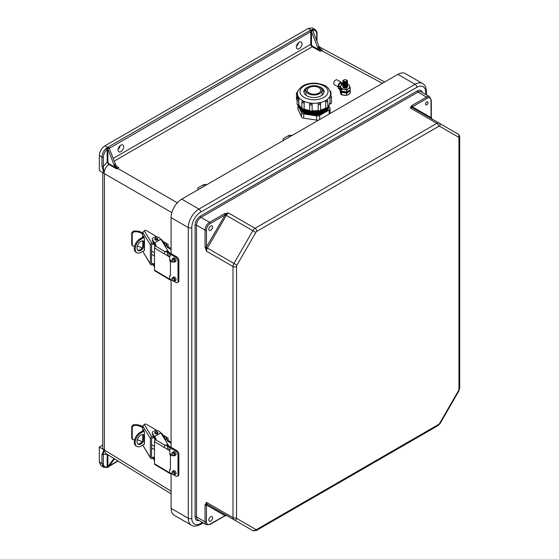 <?xml version="1.0" encoding="UTF-8"?>
<svg xmlns="http://www.w3.org/2000/svg" width="559" height="559" viewBox="0 0 559 559"><rect width="100%" height="100%" fill="white"/><g stroke="black" fill="none" stroke-linecap="round" stroke-linejoin="round"><path stroke-width="0.84" d="M207.116 184.491L203.776 184.554L197.893 187.95L197.893 189.815M197.893 187.95L197.844 189.85M292.364 135.278L289.024 135.341L283.14 138.737L283.14 140.602M283.14 138.737L283.092 140.63M299.205 42.177A3.969 2.292 -60 0 1 301.189 41.981A3.969 2.292 -60 0 1 301.797 45.16A3.969 2.292 -60 0 1 299.205 48.661A3.969 2.292 -60 0 1 297.213 48.857A3.969 2.292 -60 0 1 296.605 45.677A3.969 2.292 -60 0 1 299.205 42.177M298.569 42.624A3.969 2.292 -60 0 1 296.466 46.264M120.863 151.629A3.969 2.292 120 0 0 123.455 148.128A3.969 2.292 120 0 0 122.847 144.942A3.969 2.292 120 0 0 120.863 145.137A3.969 2.292 120 0 0 118.263 148.638A3.969 2.292 120 0 0 118.878 151.824A3.969 2.292 120 0 0 120.863 151.629M118.124 149.232A3.969 2.292 120 0 0 120.227 145.592M177.329 202.798L117.628 168.329A4.968 2.865 60 0 1 114.532 164.514L115.371 164.025A4.968 2.865 -120 0 0 116.936 166.582L118.822 167.637L116.838 168.937L108.663 164.402C105.847 166.882 104.302 169.866 104.037 173.367L101.934 166.358L101.934 157.107L99.32 155.549C99.677 151.433 101.549 148.191 104.938 145.822L308.386 28.362L311.111 30.207A1.488 0.859 -0 0 0 310.084 30.459L108.572 146.8A1.488 0.859 180 0 0 108.139 147.394L109.047 147.96M99.32 155.549L99.32 170.551L103.988 173.339M315.024 29.459L312.348 29.32A0.992 0.685 72.6 0 1 312.893 30.605C315.269 30.067 316.541 31.171 316.715 33.931A0.992 0.573 180 0 0 317.009 33.526C317.323 32.569 316.667 31.213 315.031 29.459L312.32 27.95L308.386 28.362M104.037 173.367L104.421 173.674L104.365 450.03A5.96 3.438 -0 0 1 102.751 447.675L102.751 172.598M113.98 164.863L115.657 167.546L108.949 163.829L107.873 161.977L107.873 149.232L107.167 149.379C104.799 151.58 103.52 154.158 103.345 157.114A0.992 0.573 -0 0 1 101.934 157.107C102.129 153.732 103.59 150.783 106.308 148.268L107.461 147.814L113.98 164.863L114.532 164.514M115.371 164.025L109.305 148.394L109.061 147.974L107.803 148.785M107.461 147.814L108.139 147.394M118.822 167.637L116.936 166.582M115.657 167.546L116.838 168.937M108.949 163.829L108.663 164.402L107.167 161.977L107.167 149.379A0.992 0.433 49.9 0 0 106.308 148.268M101.934 166.358A0.992 0.573 -0 0 0 103.345 166.365L104.009 173.353M107.873 161.977L107.167 161.977L103.345 166.365L103.345 157.114M312.348 29.32L311.803 29.837L312.921 30.836L319 46.495L317.582 47.277A4.968 2.865 -120 0 0 319.147 49.835L312.558 46.159A1.488 0.859 60 0 1 311.489 44.329L311.517 31.646L311.111 30.207M113.191 158.407L310.79 44.329A1.984 1.146 -120 0 0 312.195 46.76A1.984 1.146 -120 0 0 312.215 46.774L320.335 51.295L322.459 50.226L320.677 49.178L319 46.495M317.582 47.277L311.517 31.646M311.803 29.837L311.398 30.046A0.992 0.573 60 0 1 312.006 30.801L312.663 30.403M322.459 50.226L320.831 49.332M382.356 83.319L321.53 50.61A4.968 2.865 60 0 1 318.427 46.795M320.335 51.295L319.147 49.835M99.32 447.018L103.988 449.806L101.934 454.327L101.934 463.572L99.32 462.014L99.32 447.018L102.751 445.034M99.32 462.014L100.934 465.633L103.548 467.191L106.762 467.45A0.992 0.685 -107.4 0 0 107.167 466.905C104.799 467.443 103.52 466.339 103.345 463.579L103.345 454.334L103.988 449.806M171.082 493.828L105.623 453.356L104.009 449.82M107.461 467.212L113.952 458.506M107.901 467.114L107.167 466.905L107.167 454.306L103.345 454.334A0.992 0.573 -0 0 1 101.934 454.327M114.539 458.862L108.348 467.044A0.992 0.573 -120 0 0 108.46 466.947L107.803 467.303M103.345 463.579A0.992 0.573 -0 0 1 101.934 463.572L103.541 467.191M289.024 135.341L289.024 137.207M203.776 184.554L203.776 186.427M210.68 521.044A2.634 1.516 -60 0 1 209.359 521.177A2.634 1.516 -60 0 1 208.961 519.066A2.634 1.516 -60 0 1 210.68 516.754A2.634 1.516 -60 0 1 211.994 516.621A2.634 1.516 -60 0 1 212.399 518.731A2.634 1.516 -60 0 1 210.68 521.044M426.796 104.812A1.74 1.006 120 0 0 428.019 102.681A1.74 1.006 120 0 0 426.796 101.969A1.74 1.006 120 0 0 425.567 104.1A1.74 1.006 120 0 0 426.796 104.812M210.68 230.315A2.634 1.516 120 0 0 212.399 227.995A2.634 1.516 120 0 0 211.994 225.885A2.634 1.516 120 0 0 210.68 226.018A2.634 1.516 120 0 0 208.961 228.331A2.634 1.516 120 0 0 209.359 230.441A2.634 1.516 120 0 0 210.68 230.315M181.752 199.137L397.868 74.368L415.071 84.297L198.955 209.073L181.752 199.137A15.093 8.713 -60 0 0 171.082 217.626L171.082 253.59M171.082 508.362A15.093 8.713 120 0 0 174.205 515.265L191.409 525.201A15.093 8.713 120 0 1 188.278 518.291L171.082 508.362L171.082 473.424M171.082 279.724L171.082 447.291M202.428 522.448L200.709 523.441A12.612 7.281 -60 0 1 191.793 518.291L191.793 227.555A12.612 7.281 120 0 1 200.709 212.113L416.825 87.337A12.612 7.281 -60 0 1 425.741 92.487A2.481 1.432 0 0 0 426.468 91.473C426.182 87.281 424.896 84.64 422.618 83.55L405.415 73.62A15.093 8.713 120 0 0 397.868 74.368M411.459 105.819L410.348 108.02L412.269 106.783A0.992 0.678 -131 0 0 411.459 105.819L411.948 105.476A0.992 0.573 60 0 1 412.654 106.692L427.216 98.279A5.359 3.095 -60 0 1 431.003 100.473L431.003 117.285A0.992 0.573 0 0 0 431.296 116.88L431.932 119.263M224.718 213.636L228.526 212.993L225.256 214.754A0.992 0.447 -111 0 0 224.718 213.636L224.117 213.915A0.992 0.573 60 0 1 224.823 215.131L210.254 223.544A5.359 3.095 120 0 0 206.467 230.112L206.467 246.924A0.992 0.573 180 0 1 205.062 246.924L205.062 230.112L196.495 225.165L196.495 516.872L205.062 521.82A6.352 3.668 120 0 0 206.376 524.726L197.809 519.779A6.352 3.668 -60 0 1 196.495 516.872A0.992 0.573 180 0 0 195.091 516.872A7.351 4.241 120 0 0 198.955 520.443M226.563 515.454L225.256 515.538A0.992 0.447 69 0 1 225.074 515.838L224.613 516.055A0.992 0.573 -120 0 0 224.823 515.601L206.467 505.001L206.467 502.345L205.062 505.001L205.062 521.82A0.992 0.573 180 0 0 206.467 521.82L206.467 505.001A0.992 0.573 180 0 1 205.062 505.001M255.826 232.404L236.925 265.141A1.984 1.146 120 0 0 236.52 266.531L236.52 517.669A1.984 1.146 -60 0 0 236.925 518.577L255.826 529.485A1.984 1.146 -60 0 0 256.826 529.387L438.647 424.414A1.984 1.146 120 0 0 439.64 423.366L458.541 390.629A1.984 1.146 120 0 0 458.953 389.246L458.953 138.108A1.984 1.146 -60 0 0 458.541 137.2L439.64 126.285A1.984 1.146 -60 0 0 438.647 126.383L256.826 231.356A1.984 1.146 120 0 0 255.826 232.404L252.836 230.678A4.465 2.578 -60 0 1 255.065 228.317L228.526 212.993A4.465 2.578 120 0 0 226.29 215.355L207.389 248.091L233.935 263.415L252.836 230.678L225.256 214.754L206.467 246.924L206.467 251.208L205.062 246.924M236.52 517.669A2.481 1.432 180 0 1 233.005 517.669L233.005 266.531L206.467 251.208A4.465 2.578 120 0 1 207.389 248.091L206.355 247.49A0.992 0.447 171 0 1 205.118 247.588M458.541 137.2A2.481 2.026 -60 0 0 458.024 134.034L412.584 107.796A0.992 0.811 120 0 1 412.269 106.783L431.171 117.697A0.992 0.447 -9 0 0 431.338 117.39M431.471 118.704A0.992 0.811 120 0 1 431.171 117.697L431.709 118.774M205.118 504.4A0.992 0.678 -169 0 0 206.355 504.623A0.992 0.811 -60 0 1 207.389 504.386L252.836 530.624L207.389 504.386A4.465 2.578 -60 0 1 206.467 502.345L233.005 517.669A4.465 2.578 120 0 0 233.935 519.709A2.481 2.026 120 0 0 236.925 518.577M225.074 515.838L226.996 515.412L226.29 515.3A0.992 0.811 -60 0 0 225.256 515.538L210.254 524.007A5.359 3.095 -60 0 1 206.467 521.82M176.071 454.229A2.019 1.167 -120 0 0 175.191 452.203A2.019 1.167 -120 0 0 173.639 451.658L172.563 452.28A2.019 1.167 60 0 1 174.122 452.818A2.019 1.167 60 0 1 175.002 454.851A2.019 1.167 60 0 1 174.583 455.774L175.652 455.152A2.019 1.167 -120 0 0 176.071 454.229M176.071 473.277A2.019 1.167 -120 0 0 175.191 471.251A2.019 1.167 -120 0 0 173.639 470.706L172.563 471.328A2.019 1.167 60 0 1 174.122 471.866A2.019 1.167 60 0 1 175.002 473.899A2.019 1.167 60 0 1 174.583 474.822L175.652 474.2A2.019 1.167 -120 0 0 176.071 473.277M169.698 472.628L173.066 474.57M173.583 474.87L175.757 476.128A3.151 1.817 -120 0 0 177.336 476.282A3.151 1.817 -120 0 0 177.993 474.836L178.88 474.325A3.151 1.817 60 0 1 178.23 475.765L177.336 476.282M177.993 454.886A3.151 1.817 -120 0 0 175.757 451.022L176.651 450.505A3.151 1.817 60 0 1 178.88 454.369L177.993 454.886L177.993 474.836M166.624 445.579A3.151 1.656 -115.8 0 0 165.254 445.313L166.219 444.845A3.151 1.656 64.2 0 1 167.595 445.111L166.624 445.579L167.469 446.159A25.218 14.562 0 0 0 168.958 447.095L175.757 451.022M178.88 454.369L178.88 474.325M176.651 450.505L169.852 446.578A23.96 13.835 180 0 1 168.441 445.691L167.595 445.111M165.254 445.313A3.151 1.656 -115.8 0 0 164.598 446.76M157.89 239.133A1.579 0.908 180 0 1 157.897 239.245A1.579 0.908 180 0 1 156.911 240.091A1.579 0.908 180 0 1 155.185 239.874A1.579 0.908 180 0 1 154.745 239.245A1.579 0.908 180 0 1 154.759 239.133M133.755 231.852L132.252 233.438L131.728 232.775L133.217 231.181L133.755 231.852A7.749 4.472 -0 0 1 142.608 234.445L142.741 234.403M150.385 263.918A1.579 1.216 148.7 0 0 150.525 264.435L142.748 251.382L150.385 263.918L150.385 244.87L142.748 232.327L142.748 237.254M142.748 247.099L142.748 240.852M141.965 248.168A7.749 4.472 -0 0 0 137.276 246.274M134.621 246.184A7.749 4.472 -0 0 0 133.755 246.267L132.252 245.275L132.455 245.883L131.728 244.611L131.728 232.775M131.728 244.611L132.252 245.275L132.252 233.438M142.748 233.131A9.014 5.206 -0 0 0 133.217 231.181M142.748 232.327L144.746 230.483A1.579 0.908 180 0 1 146.57 230.671L157.163 237.002M160.314 238.889L161.719 239.727A1.579 0.908 180 0 1 162.075 240.056L164.458 243.976A1.579 0.908 180 0 1 164.549 244.276A1.579 0.908 180 0 1 164.241 244.814M155.563 245.422L153.599 243.962L153.844 243.116L152.572 241.034A3.969 2.292 180 0 1 152.348 240.272L152.348 239.245A3.969 2.292 180 0 1 155.654 236.981A3.969 2.292 180 0 1 160.07 238.483L160.615 239.371M164.549 245.317A1.579 0.908 -0 0 0 164.549 245.303L164.549 244.276M153.844 243.116L155.849 245.897M173.283 261.968A3.151 1.817 180 0 1 170.432 261.444L169.964 261.165L170.872 260.662L171.34 260.941M169.698 279.2A1.579 0.922 120.9 0 0 170.02 279.919L154.815 270.829A1.579 0.922 -59.1 0 1 154.494 270.109L169.698 279.2L169.698 275.566L170.432 275.699L170.432 261.444M169.964 261.165L169.698 257.063L154.494 247.972L154.494 270.109M154.494 247.972A1.579 0.922 -59.1 0 1 155.626 246.051L165.094 251.711M168.727 252.186L160.894 239.322L154.605 242.823L156.01 245.128A1.516 0.873 180 0 1 156.094 245.422A1.516 0.873 180 0 1 155.633 246.051L155.626 246.051M154.494 242.892L152.572 240.007A3.969 2.292 180 0 1 152.348 239.245M170.607 279.451L170.607 279.954A1.579 0.922 120.9 0 1 170.02 279.919M153.159 264.645L154.494 267.09M154.584 266.21L154.494 265.756M154.494 265.218L153.844 264.735L154.466 265.763M153.844 264.735L153.599 263.527L154.494 264.19M150.525 264.435A1.579 1.216 148.7 0 0 151.873 264.903L153.599 264.554M151.573 263.275L151.929 263.862L153.599 263.527M151.929 263.862L151.573 263.624L151.573 244.681L153.599 243.962M144.173 230.643L151.873 243.284L153.599 242.934M151.873 243.284A1.579 1.216 148.7 0 0 150.385 244.87M142.957 237.142L142.957 236.324L143.509 235.996L144.474 238.819L144.474 250.558L143.852 250.767M142.957 246.75L142.957 240.866M142.957 236.324L143.509 235.996L142.957 236.324M144.474 250.558L143.922 250.886L144.474 250.579M151.573 254.254L154.494 256.001M143.949 242.354L143.949 243.927M170.607 255.295A1.579 0.922 120.9 0 0 169.698 257.063M143.286 240.929A5.471 3.214 -59.1 0 1 144.012 243.109A5.471 3.214 -59.1 0 1 141.853 248.301A5.471 3.214 -59.1 0 1 137.745 250.201M144.474 241.865A5.471 3.214 120.9 0 0 143.761 241.132A5.471 3.214 120.9 0 0 139.464 242.522A5.471 3.214 120.9 0 0 137.018 248.021A5.471 3.214 120.9 0 0 138.143 250.523A5.471 3.214 120.9 0 0 144.474 245.869M154.494 252.773L151.573 251.033M171.082 249.573L167.246 247.281L166.973 245.373L165.184 246.372M171.082 248.524L168.147 246.778L168.147 244.975A1.579 0.922 120.9 0 0 167.826 244.255A1.579 0.922 120.9 0 0 167.015 244.318L163.326 242.11M167.246 247.281L168.147 246.778M143.887 236.618L140.078 238.742L140.952 239.266A8.036 4.717 120.9 0 0 135.173 249.048A8.036 4.717 120.9 0 0 136.829 252.724A8.036 4.717 120.9 0 0 140.952 252.388L144.474 250.425M136.829 252.724L135.956 252.2A8.036 4.717 -59.1 0 1 134.3 248.524A8.036 4.717 -59.1 0 1 140.078 238.742M140.952 239.266L144.243 237.435M164.716 245.604L167.015 244.318M176.071 260.529A2.019 1.167 -120 0 0 175.191 258.496A2.019 1.167 -120 0 0 173.639 257.958L172.563 258.572A2.019 1.167 60 0 1 174.122 259.117A2.019 1.167 60 0 1 175.002 261.144A2.019 1.167 60 0 1 174.583 262.073L175.652 261.451A2.019 1.167 -120 0 0 176.071 260.529M176.071 279.577A2.019 1.167 -120 0 0 175.191 277.55A2.019 1.167 -120 0 0 173.639 277.005L172.563 277.627A2.019 1.167 60 0 1 174.122 278.165A2.019 1.167 60 0 1 175.002 280.199A2.019 1.167 60 0 1 174.583 281.121L175.652 280.499A2.019 1.167 -120 0 0 176.071 279.577M169.698 278.927L173.066 280.87M173.583 281.17L175.757 282.428A3.151 1.817 -120 0 0 177.336 282.581A3.151 1.817 -120 0 0 177.993 281.135L178.88 280.625A3.151 1.817 60 0 1 178.23 282.064L177.336 282.581M177.993 261.186A3.151 1.817 -120 0 0 175.757 257.322L176.651 256.805A3.151 1.817 60 0 1 178.88 260.669L177.993 261.186L177.993 281.135M166.624 251.878A3.151 1.656 -115.8 0 0 165.254 251.613L166.219 251.145A3.151 1.656 64.2 0 1 167.595 251.41L166.624 251.878L167.469 252.458A25.218 14.562 0 0 0 168.958 253.395L175.757 257.322M178.88 260.669L178.88 280.625M176.651 256.805L169.852 252.878A23.96 13.835 180 0 1 168.441 251.99L167.595 251.41M165.254 251.613A3.151 1.656 -115.8 0 0 164.598 253.059M157.89 432.792A1.579 0.908 180 0 1 157.897 432.911A1.579 0.908 180 0 1 156.911 433.756A1.579 0.908 180 0 1 155.185 433.539A1.579 0.908 180 0 1 154.745 432.911A1.579 0.908 180 0 1 154.759 432.792M133.755 425.518L132.252 427.097L131.728 426.44L133.217 424.847L133.755 425.518A7.749 4.472 -0 0 1 142.608 428.103L142.741 428.068M150.385 457.583A1.579 1.216 148.7 0 0 150.525 458.101L142.748 445.048L150.385 457.583L150.385 438.536L142.748 425.993L142.748 430.919M142.748 440.765L142.748 434.511M141.965 441.834A7.749 4.472 -0 0 0 137.276 439.94M134.621 439.849A7.749 4.472 -0 0 0 133.755 439.933L132.252 438.941L132.455 439.542L131.728 438.277L131.728 426.44M131.728 438.277L132.252 438.941L132.252 427.097M142.748 426.796A9.014 5.206 -0 0 0 133.217 424.847M142.748 425.993L144.746 424.148A1.579 0.908 180 0 1 146.57 424.337L157.163 430.668M160.314 432.554L161.719 433.393A1.579 0.908 180 0 1 162.075 433.721L164.458 437.634A1.579 0.908 180 0 1 164.549 437.942A1.579 0.908 180 0 1 164.241 438.48M155.563 439.088L153.599 437.627L153.844 436.782L152.572 434.699A3.969 2.292 180 0 1 152.348 433.938L152.348 432.911A3.969 2.292 180 0 1 155.654 430.647A3.969 2.292 180 0 1 160.07 432.149L160.615 433.036M164.549 438.983A1.579 0.908 -0 0 0 164.549 438.969L164.549 437.942M153.844 436.782L155.849 439.563M173.234 455.641A3.151 1.817 180 0 1 170.432 455.11L169.964 454.83L170.872 454.327L171.34 454.607M169.698 472.865A1.579 0.922 120.9 0 0 170.02 473.585L154.815 464.494A1.579 0.922 -59.1 0 1 154.494 463.774L169.698 472.865L169.698 469.232L170.432 469.364L170.432 455.11M169.964 454.83L169.698 450.729L154.494 441.638L154.494 463.774M154.494 441.638A1.579 0.922 -59.1 0 1 155.626 439.716L165.122 445.397M168.762 445.907L160.894 432.98L154.605 436.488L156.01 438.794A1.516 0.873 180 0 1 156.094 439.081A1.516 0.873 180 0 1 155.633 439.709L155.626 439.716M154.494 436.565L152.572 433.672A3.969 2.292 180 0 1 152.348 432.911M170.607 473.152L170.607 473.62A1.579 0.922 120.9 0 1 170.02 473.585M153.159 458.31L154.494 460.756M154.584 459.875L154.494 459.414M154.494 458.883L153.844 458.401L154.466 459.428M153.844 458.401L153.599 457.192L154.494 457.856M150.525 458.101A1.579 1.216 148.7 0 0 151.873 458.569L153.599 458.219M151.573 456.941L151.929 457.528L153.599 457.192M151.929 457.528L151.573 457.29L151.573 438.347L153.599 437.627M144.173 424.309L151.873 436.949L153.599 436.6M151.873 436.949A1.579 1.216 148.7 0 0 150.385 438.536M142.957 430.807L142.957 429.99L143.509 429.661L144.474 432.484L144.474 444.216L143.852 444.433M142.957 440.415L142.957 434.525M142.957 429.99L143.509 429.661L142.957 429.99M144.474 444.216L143.922 444.552L144.474 444.244M151.573 447.92L154.494 449.66M143.949 436.02L143.949 437.592M170.607 448.961A1.579 0.922 120.9 0 0 169.698 450.729M143.286 434.595A5.471 3.214 -59.1 0 1 144.012 436.775A5.471 3.214 -59.1 0 1 141.853 441.966A5.471 3.214 -59.1 0 1 137.745 443.867M144.474 435.524A5.471 3.214 120.9 0 0 143.761 434.797A5.471 3.214 120.9 0 0 139.464 436.188A5.471 3.214 120.9 0 0 137.018 441.687A5.471 3.214 120.9 0 0 138.143 444.188A5.471 3.214 120.9 0 0 144.474 439.528M154.494 446.438L151.573 444.698M171.082 443.238L167.246 440.946L166.973 439.039L165.184 440.031M171.082 442.19L168.147 440.443L168.147 438.64A1.579 0.922 120.9 0 0 167.826 437.921A1.579 0.922 120.9 0 0 167.015 437.983L163.326 435.775M167.246 440.946L168.147 440.443M143.887 430.283L140.078 432.407L140.952 432.932A8.036 4.717 120.9 0 0 135.173 442.714A8.036 4.717 120.9 0 0 136.829 446.382A8.036 4.717 120.9 0 0 140.952 446.047L144.474 444.091M136.829 446.382L135.956 445.865A8.036 4.717 -59.1 0 1 134.3 442.19A8.036 4.717 -59.1 0 1 140.078 432.407M140.952 432.932L144.243 431.101M164.716 439.262L167.015 437.983M312.474 94.897A8.085 4.668 0 0 0 322.082 90.313A8.085 4.668 0 0 0 315.528 85.73A8.085 4.668 0 0 0 305.92 90.313A8.085 4.668 0 0 0 312.474 94.897M305.969 89.796A10.104 5.835 0 0 0 304.005 92.508M309.26 86.533A10.104 5.835 0 0 0 303.9 91.683A10.104 5.835 0 0 0 312.097 97.406A10.104 5.835 0 0 0 324.101 91.683A10.104 5.835 0 0 0 318.742 86.533M305.99 89.685A10.104 5.835 0 0 0 303.991 92.459M309.658 104.023L310.839 103.191A16.518 9.538 0 0 0 310.888 103.198A16.518 9.538 0 0 0 310.937 103.205L312.118 104.351A1.258 0.727 180 0 1 310.636 104.931A1.258 0.727 180 0 1 309.616 104.212A1.258 0.727 180 0 1 309.637 104.079A1.209 0.971 -161.6 0 1 309.679 103.827L309.616 110.368A1.258 0.727 0 0 0 310.636 111.087A1.258 0.727 0 0 0 312.118 110.507A1.209 0.971 18.4 0 1 312.076 110.759L310.734 111.604L309.616 110.368A1.258 0.727 0 0 1 309.637 110.235M309.693 103.778L309.679 103.827A1.209 0.971 -161.6 0 1 310.825 103.219L310.93 103.233A1.209 0.971 18.4 0 1 312.118 104.351L312.132 110.458L312.132 104.295M312.076 110.759L312.09 110.724A16.518 9.538 0 0 0 318.253 110.465L318.239 110.256A1.258 0.727 0 0 0 319.189 110.731A1.258 0.727 0 0 0 320.691 110.011C320.202 111.115 319.734 111.52 319.287 111.248L318.253 110.465M318.211 104.044L319.475 102.856A1.209 0.936 -31 0 1 320.621 103.618A1.258 0.727 180 0 1 320.691 103.855A1.258 0.727 180 0 1 319.189 104.575A1.258 0.727 180 0 1 318.239 104.093L318.211 110.2M319.364 102.856A16.518 9.538 0 0 0 319.462 102.835L320.593 103.569M320.691 109.969A16.518 9.538 0 0 0 325.666 107.999L325.701 107.789A1.258 0.727 0 0 0 326.288 107.95A1.258 0.727 0 0 0 327.791 107.237C327.308 108.334 326.84 108.746 326.386 108.467L325.75 108.243L320.649 110.333M325.631 101.598L326.561 100.068A1.209 0.65 -63.5 0 1 327.099 99.977L327.791 101.081A1.258 0.727 180 0 1 326.288 101.794A1.258 0.727 180 0 1 325.701 101.633L325.631 107.754M326.463 100.096A16.518 9.538 0 0 0 326.526 100.054L327.281 100.494M327.791 106.503A16.518 9.538 0 0 0 329.95 103.729L330.027 103.499A1.258 0.727 0 0 0 331.529 102.786L331.529 96.623A1.258 0.727 180 0 1 330.027 97.343L329.894 103.988M329.943 97.329L329.943 103.485M303.628 109.361A14.744 8.511 0 0 0 311.223 111.674A14.744 8.511 0 0 0 319.336 111.248M320.104 111.066A14.744 8.511 0 0 0 325.918 108.327M299.715 106.266A14.744 8.511 0 0 0 311.223 112.52A14.744 8.511 0 0 0 326.729 108.46M327.791 107.181A14.744 8.511 0 0 0 328.287 106.266M299.331 105.84A14.744 8.511 0 0 0 311.223 113.372A14.744 8.511 0 0 0 328.671 105.84M299.261 105.763A14.744 8.511 0 0 0 311.223 114.218A14.744 8.511 0 0 0 328.741 105.763M299.275 106.28A14.744 8.511 0 0 0 311.223 115.063A14.744 8.511 0 0 0 328.727 106.28M315.269 86.498A6.722 3.878 0 0 0 307.282 90.313A6.722 3.878 0 0 0 312.733 94.122A6.722 3.878 0 0 0 320.726 90.313A6.722 3.878 0 0 0 315.269 86.498M318.784 120.024A3.151 1.817 180 0 1 316.653 120.129L303.719 118.131A3.151 1.817 180 0 1 301.49 116.838L298.031 109.375A3.151 1.817 180 0 1 297.919 108.907L297.919 105.281M329.16 114.036L329.16 109.99A3.151 1.817 0 0 0 330.083 108.705L330.083 112.904A3.151 1.817 180 0 1 329.789 113.666M301.49 116.838L301.49 112.638L298.101 105.33M301.49 112.638A3.151 1.817 0 0 0 303.719 113.924L303.719 118.131M316.653 120.129L316.653 115.93L303.719 113.924M316.653 115.93A3.151 1.817 0 0 0 319.692 115.454L319.692 119.5M329.16 109.99L319.692 115.454M330.083 108.705A3.151 1.817 0 0 0 329.978 108.236L328.797 105.693M301.245 107.58A14.744 8.511 0 0 0 301.902 108.18M298.024 97.252L298.38 96.931A16.518 9.538 0 0 0 298.408 96.987L298.765 98.643A1.258 0.727 180 0 1 298.115 98.67A1.258 0.727 180 0 1 297.095 97.958L297.095 104.114A1.258 0.727 0 0 0 298.115 104.826A1.258 0.727 0 0 0 298.765 104.799L298.213 105.344L297.095 104.114M298.38 96.931L298.765 104.799L298.855 98.629M298.855 104.785L298.834 105.029A16.518 9.538 0 0 0 301.902 107.74M302.272 101.535L303.153 101.025A16.518 9.538 0 0 0 303.23 101.067L304.117 102.528A1.258 0.727 180 0 1 302.922 102.765A1.258 0.727 180 0 1 301.902 102.052L301.902 108.208A1.258 0.727 0 0 0 302.922 108.928A1.258 0.727 0 0 0 304.117 108.691A1.209 0.748 56.3 0 1 303.872 109.236L303.02 109.445L301.902 108.208M303.153 101.025L303.202 101.081A1.209 0.748 56.3 0 1 304.117 102.528L304.117 108.691L304.18 102.493M304.18 108.649L304.138 108.9A16.518 9.538 0 0 0 309.616 110.444M324.01 92.459A10.104 5.835 0 0 0 322.012 89.685M324.003 92.508A10.104 5.835 0 0 0 322.033 89.796M299.247 104.952L298.834 105.029L299.247 104.952M329.95 103.729L329.349 103.701M343.009 85.8A2.327 1.342 0 0 0 343.568 87.183A2.327 1.342 0 0 0 346.44 87.372A2.327 1.342 0 0 0 347.418 85.8M343.009 84.94A2.327 1.342 0 0 0 343.568 86.324A2.327 1.342 0 0 0 346.44 86.512A2.327 1.342 0 0 0 347.418 84.94M343.009 84.088A2.327 1.342 0 0 0 343.568 85.464A2.327 1.342 0 0 0 346.44 85.653A2.327 1.342 0 0 0 347.418 84.088M343.009 83.228A2.327 1.342 0 0 0 343.568 84.605A2.327 1.342 0 0 0 346.44 84.8A2.327 1.342 0 0 0 347.418 83.228M343.009 82.369A2.327 1.342 0 0 0 343.568 83.745A2.327 1.342 0 0 0 346.44 83.941A2.327 1.342 0 0 0 347.418 82.369M343.009 81.509A2.327 1.342 0 0 0 343.568 82.893A2.327 1.342 0 0 0 346.44 83.081A2.327 1.342 0 0 0 347.418 81.509M343.568 82.033A2.327 1.342 0 0 0 346.859 82.033A2.327 1.342 0 0 0 346.859 80.133A2.327 1.342 0 0 0 343.568 80.133A2.327 1.342 0 0 0 343.568 82.033M344.134 81.279A1.523 0.88 0 0 0 346.287 81.279A1.523 0.88 0 0 0 346.287 80.028A1.523 0.88 0 0 0 344.134 80.028A1.523 0.88 0 0 0 344.134 81.279M340.117 86.338A1.789 1.034 -60 0 1 339.243 86.421A1.789 1.034 -60 0 1 338.873 85.597A1.789 1.034 -60 0 1 339.655 83.794A1.789 1.034 -60 0 1 341.032 83.319A1.789 1.034 -60 0 1 341.402 84.136A1.789 1.034 -60 0 1 340.885 85.618M338.621 87.225L334.317 84.737A2.802 1.614 -60 0 1 333.737 83.459A2.802 1.614 -60 0 1 334.96 80.643A2.802 1.614 -60 0 1 337.112 79.888L341.535 82.446A2.802 1.614 -60 0 1 342.115 83.724A2.802 1.614 -60 0 1 341.891 84.919M341.36 90.942A4.807 2.774 -0 0 1 340.571 89.999A10.747 6.205 -0 0 0 338.53 87.742A0.629 0.363 -0 0 1 338.572 87.253L338.628 87.218A2.802 1.614 -60 0 1 338.16 86.009A2.802 1.614 -60 0 1 339.383 83.193A2.802 1.614 -60 0 1 341.535 82.446M341.745 91.201A4.807 2.774 -0 0 0 341.815 91.243A4.807 2.774 -0 0 0 349.717 90.244M340.571 89.999L340.571 90.803A4.807 2.774 -0 0 0 341.815 92.046A4.807 2.774 -0 0 0 347.048 92.647A4.807 2.774 -0 0 0 350.018 90.083L350.018 89.992M340.571 90.803A10.747 6.205 -0 0 0 338.53 88.546A0.629 0.363 180 0 1 338.391 88.315L338.391 87.511M338.628 87.218L340.117 86.359M342.891 84.423L341.982 84.863A4.563 2.634 0 0 0 340.801 87.407A4.563 2.634 0 0 0 341.982 88.588A4.563 2.634 0 0 0 344.03 89.272L346.573 89.999L346.573 91.886L341.486 91.096L340.117 88.161L340.117 86.275L341.486 89.209L344.03 89.272A4.563 2.634 0 0 0 348.439 88.588L350.304 87.847L348.942 84.905L347.53 84.43A4.563 2.634 0 0 1 349.62 86.044A4.563 2.634 0 0 1 348.439 88.588L346.573 89.999M342.898 86.365A2.397 1.384 0 0 0 343.519 87.707A2.397 1.384 0 0 0 343.967 87.91A2.397 1.384 0 0 0 346.454 87.91A2.397 1.384 0 0 0 347.523 86.365M350.304 87.847L350.304 89.733L346.573 91.886M342.884 84.458A4.563 2.634 0 0 0 341.982 84.863L340.117 86.275M341.486 89.209L341.486 91.096M342.052 94.667A4.731 2.732 0 0 0 349.522 93.765M340.487 92.549A4.731 2.732 0 0 0 340.48 92.633A4.731 2.732 0 0 0 341.228 94.108M340.494 92.843A4.731 2.732 0 0 0 340.48 93.046A4.731 2.732 0 0 0 341.87 94.981M341.116 91.536L341.465 92.556L342.912 92.521M349.312 91.522L350.297 91.215L349.997 90.334M350.297 91.215L350.297 93.101L348.425 94.506L346.552 95.247L344.009 95.177L341.465 94.443L340.124 91.501L340.124 90.069M341.465 92.556L341.465 94.443M345.078 92.857L346.552 93.36L346.552 95.247M346.552 93.36L347.614 92.487M109.278 148.331L310.79 31.674L310.79 44.329L311.489 44.329M312.558 46.159A1.488 0.859 60 0 1 312.544 46.152L312.215 46.774L114.232 161.083M171.844 212.602L104.421 173.674M171.082 491.207L104.421 449.988M104.938 145.822L107.852 147.562A0.992 0.573 60 0 1 108.46 148.317M108.572 146.8A0.992 0.573 -120 0 1 109.278 148.016L109.159 148.121M311.489 31.674L310.79 31.674A0.992 0.573 -120 0 0 310.084 30.459M316.715 33.931L316.715 40.611M311.412 31.15L312.006 30.801M117.823 460.896L109.885 465.479M107.873 467.051L107.873 454.746M109.061 466.597L108.46 466.947M108.194 467.093A0.992 0.573 -120 0 0 108.348 467.044L107.74 467.38M195.091 516.872L195.091 225.165A7.351 4.241 -60 0 1 200.29 216.165L417.245 90.907A0.992 0.573 -120 0 0 417.95 92.123L426.51 97.063L411.948 105.476M422.269 92.466A7.351 4.241 120 0 0 417.245 90.907M425.741 92.487L425.741 94.471M425.741 114.246L425.741 115.392M191.793 518.291A2.481 1.432 180 0 1 188.278 518.291L188.278 227.555L171.082 217.626M256.826 231.356A2.481 1.432 -120 0 0 255.065 228.317L436.893 123.343L410.348 108.02A4.465 2.578 -60 0 1 412.584 107.796L439.122 123.12L412.584 107.796M431.003 100.473A0.992 0.573 0 0 0 431.296 100.068L429.689 96.749L421.123 91.809A6.352 3.668 -60 0 0 417.95 92.123L200.988 217.381L209.555 222.328L224.117 213.915M191.793 227.555A2.481 1.432 180 0 1 188.278 227.555A15.093 8.713 -60 0 1 198.955 209.073A2.481 1.432 -120 0 1 200.709 212.113M200.29 216.165A0.992 0.573 -120 0 0 200.988 217.381A6.352 3.668 120 0 0 196.495 225.165A0.992 0.573 180 0 0 195.091 225.165M206.467 230.112A0.992 0.573 180 0 1 205.062 230.112A6.352 3.668 -60 0 1 209.555 222.328A0.992 0.573 60 0 1 210.254 223.544M236.52 266.531A2.481 1.432 180 0 1 233.005 266.531A4.465 2.578 -60 0 1 233.935 263.415L236.925 265.141M438.647 126.383A2.481 1.432 -120 0 0 436.893 123.343A4.465 2.578 120 0 1 439.122 123.12L458.024 134.034L439.122 123.12A2.481 2.026 -60 0 1 439.64 126.285M416.825 87.337A2.481 1.432 -120 0 0 415.071 84.297A15.093 8.713 120 0 1 422.618 83.55M422.443 112.345L422.443 113.491M429.689 96.749A6.352 3.668 120 0 0 426.51 97.063A0.992 0.573 60 0 1 427.216 98.279M458.024 134.034L458.024 134.034C459.456 135.383 460.008 136.403 459.68 137.095A2.481 1.432 0 0 1 458.953 138.108M458.953 389.246A2.481 1.432 0 0 0 459.68 388.232L459.68 137.095M226.318 515.314A4.465 2.578 -60 0 1 226.29 515.3L252.836 530.624A2.481 2.026 120 0 0 255.826 529.485M256.826 529.387A2.481 1.432 60 0 1 256.308 530.526L438.13 425.553L440.031 423.596L458.932 390.86L459.68 388.232M438.647 424.414A2.481 1.432 60 0 1 438.13 425.553M200.709 523.441A2.481 1.432 60 0 1 200.192 524.573L203.155 522.868M224.613 516.055L210.051 524.461A0.992 0.573 -120 0 0 210.254 524.007M439.64 423.366L440.031 423.596M458.541 390.629L458.932 390.86M172.151 472.25A2.019 1.167 60 0 1 172.563 471.328L172.004 472.453C172.333 474.27 173.199 475.059 174.583 474.822M174.289 473.899A1.516 0.873 -120 0 0 173.22 472.041A1.516 0.873 -120 0 0 172.151 472.662A1.516 0.873 -120 0 0 173.22 474.514A1.516 0.873 -120 0 0 174.289 473.899M174.289 454.851A1.516 0.873 -120 0 0 173.22 452.993A1.516 0.873 -120 0 0 172.151 453.615A1.516 0.873 -120 0 0 173.22 455.466A1.516 0.873 -120 0 0 174.289 454.851M172.151 453.202A2.019 1.167 60 0 1 172.563 452.28L172.004 453.405C172.333 455.222 173.199 456.011 174.583 455.774M168.958 447.095L168.958 449.82M167.469 446.159L167.469 449.087M157.449 238.413A1.565 0.901 180 0 1 157.89 239.035A1.565 0.901 180 0 1 156.911 239.874A1.565 0.901 180 0 1 155.199 239.664A1.565 0.901 180 0 1 154.759 239.035A1.565 0.901 180 0 1 155.367 238.323M155.472 239.203A1.188 0.685 -0 0 0 157.149 239.224A1.188 0.685 -0 0 0 157.177 238.253A1.188 0.685 -0 0 0 155.5 238.239A1.188 0.685 -0 0 0 155.472 239.203M152.572 241.034L152.572 240.007M156.01 245.708L156.01 245.128M169.698 260.697L170.607 260.194M172.151 278.55A2.019 1.167 60 0 1 172.563 277.627L172.004 278.752C172.333 280.569 173.199 281.359 174.583 281.121M174.289 280.199A1.516 0.873 -120 0 0 173.22 278.34A1.516 0.873 -120 0 0 172.151 278.962A1.516 0.873 -120 0 0 173.22 280.814A1.516 0.873 -120 0 0 174.289 280.199M174.289 261.144A1.516 0.873 -120 0 0 173.22 259.292A1.516 0.873 -120 0 0 172.151 259.914A1.516 0.873 -120 0 0 173.22 261.766A1.516 0.873 -120 0 0 174.289 261.144M172.151 259.502A2.019 1.167 60 0 1 172.563 258.572L172.004 259.704C172.333 261.521 173.199 262.311 174.583 262.073M168.958 253.395L168.958 256.12M167.469 252.458L167.469 255.386M157.449 432.079A1.565 0.901 180 0 1 157.89 432.701A1.565 0.901 180 0 1 156.911 433.539A1.565 0.901 180 0 1 155.199 433.33A1.565 0.901 180 0 1 154.759 432.701A1.565 0.901 180 0 1 155.367 431.988M155.472 432.869A1.188 0.685 -0 0 0 157.149 432.89A1.188 0.685 -0 0 0 157.177 431.918A1.188 0.685 -0 0 0 155.5 431.904A1.188 0.685 -0 0 0 155.472 432.869M152.572 434.699L152.572 433.672M156.01 439.374L156.01 438.794M169.698 454.362L170.607 453.859M310.888 103.108A16.518 9.538 0 0 0 330.523 93.744C329.307 85.862 323.577 84.668 316.918 83.298C311.67 82.781 307.017 83.605 302.957 85.772C298.646 89.035 296.822 91.69 297.479 93.744A16.518 9.538 0 0 0 310.888 103.108M311.363 99.621A13.996 8.085 0 0 0 327.749 93.206A13.996 8.085 0 0 0 316.639 83.745A13.996 8.085 0 0 0 300.253 90.16A13.996 8.085 0 0 0 311.363 99.621M304.229 109.69A14.038 8.105 0 0 0 311.356 111.828A14.038 8.105 0 0 0 323.773 109.69M304.229 110.535A14.038 8.105 0 0 0 311.356 112.673A14.038 8.105 0 0 0 323.773 110.535M304.229 111.381A14.038 8.105 0 0 0 311.356 113.526A14.038 8.105 0 0 0 323.773 111.381M304.229 112.226A14.038 8.105 0 0 0 311.356 114.371A14.038 8.105 0 0 0 323.773 112.226M319.385 102.877A1.209 0.936 149 0 0 318.239 104.093L318.239 110.256A1.209 0.936 149 0 0 318.344 110.647M326.491 100.117A1.209 0.65 116.5 0 0 325.701 101.633L325.701 107.789A1.209 0.65 116.5 0 0 325.953 108.341M329.398 90.474L330.914 91.69A1.258 0.727 180 0 1 330.376 92.284M297.479 97.056L297.479 93.744A1.258 0.727 180 0 1 296.473 93.018L296.473 99.174A1.258 0.727 0 0 0 297.095 99.802M303.125 101.046A1.209 0.748 -123.7 0 0 302.454 101.025L301.902 102.052M298.338 96.938L298.101 96.742C297.821 96.525 297.486 96.931 297.095 97.958M298.031 105.309L298.031 109.375M338.53 87.742L338.53 88.546M384.627 82.005L319.119 46.781M317.009 33.526L317.009 41.359M109.487 466.045L118.103 461.07M106.762 467.45L107.684 467.387M426.468 115.811L426.468 114.665M426.468 94.89L426.468 91.473M431.296 100.068L431.296 116.88M422.15 113.323L422.15 112.177M256.308 530.526L252.836 530.624M200.192 524.573C196.426 526.424 193.491 526.627 191.409 525.201M210.051 524.461L206.376 524.726M157.89 239.357L157.372 238.239C155.996 237.75 155.123 238.022 154.759 239.035L154.759 239.357M154.759 246.987L154.759 244.828M160.81 239.259L154.522 242.767M162.795 241.25L167.826 244.255M157.89 433.022L157.372 431.904C155.996 431.415 155.123 431.681 154.759 432.701L154.759 433.022M154.759 440.653L154.759 438.494M160.81 432.925L154.522 436.432M162.795 434.909L167.826 437.921M320.691 110.011L320.489 103.177M322.082 95.177L322.082 90.313M330.523 95.414L330.523 93.744M305.92 95.177L305.92 90.313M327.791 101.081L327.791 107.237M330.914 91.69L330.914 95.561M297.877 91.788L296.473 93.018M297.591 100.41L296.473 99.174M331.529 96.623L330.411 95.393M330.124 104.016L331.529 102.786M327.791 106.748L329.936 103.897M298.848 105.239L301.902 108.027M303.963 109.145L310.301 110.913M311.608 111.052L318.658 110.766M340.48 92.633L340.48 93.046"/></g></svg>
